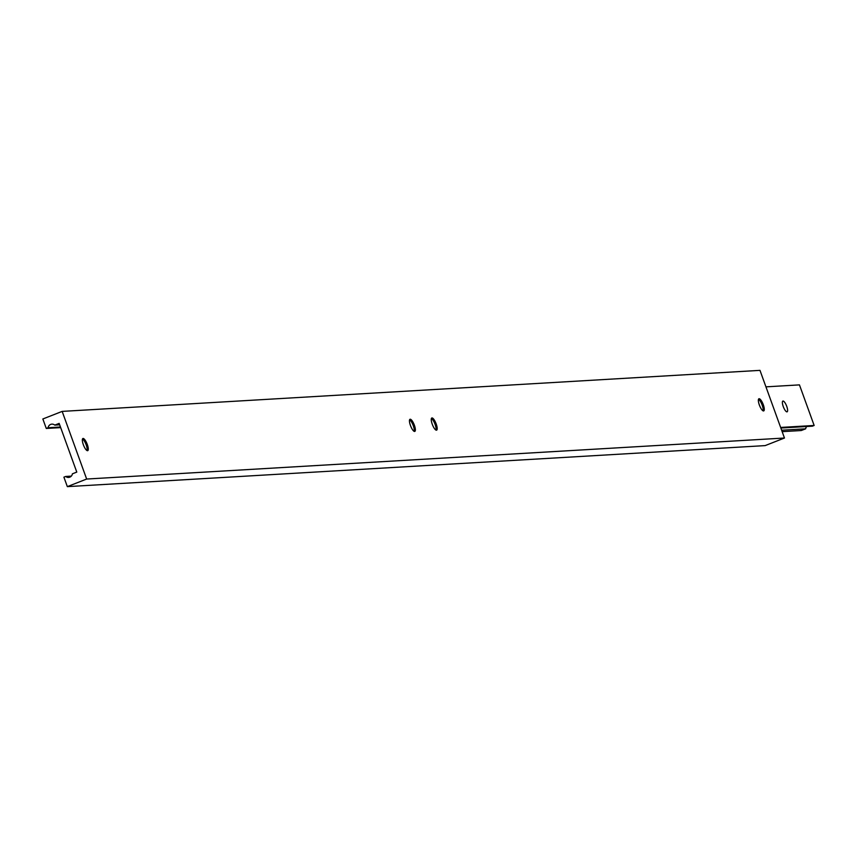 <?xml version="1.0" encoding="UTF-8"?>
<svg xmlns="http://www.w3.org/2000/svg" width="857" height="857" viewBox="0 0 857 857"><rect width="100%" height="100%" fill="white"/><g stroke="black" fill="none" stroke-linecap="round" stroke-linejoin="round"><path stroke-width="1.29" d="M786.737 406.347A5.785 1.671 -111.5 0 1 787.112 411.831A5.785 1.671 -111.5 0 1 783.255 406.561A5.785 1.671 -111.5 0 1 782.88 401.076A5.785 1.671 -111.5 0 1 786.737 406.347M765.944 386.85L799.452 384.879L814.15 425.468L780.641 427.439M814.15 425.468L812.35 426.175L780.845 428.029M806.748 426.507A4.339 4.135 -93.4 0 0 805.655 428.811L781.638 430.214M805.655 428.811L801.274 430.525L782.162 431.649M758.488 399.287A6.502 1.875 -111.5 0 1 762.184 405.147A6.502 1.875 -111.5 0 1 763.019 410.814M758.499 399.266A6.502 1.875 -111.5 0 1 758.906 398.794A6.502 1.875 -111.5 0 1 763.244 404.729A6.502 1.875 -111.5 0 1 763.662 410.899A6.502 1.875 -111.5 0 1 763.051 410.835A6.535 1.885 -111.5 0 1 759.345 404.954A6.535 1.885 -111.5 0 1 758.509 399.244A6.535 1.885 -111.5 0 1 763.287 404.718A6.535 1.885 -111.5 0 1 763.073 410.846M436.192 423.947A6.535 1.885 -111.5 0 1 435.967 430.075A6.535 1.885 -111.5 0 1 432.239 424.183A6.535 1.885 -111.5 0 1 431.403 418.473A6.535 1.885 -111.5 0 1 436.192 423.947M431.403 418.495A6.502 1.875 -111.5 0 1 431.81 418.023A6.502 1.875 -111.5 0 1 436.149 423.958A6.502 1.875 -111.5 0 1 436.567 430.128A6.502 1.875 -111.5 0 1 435.945 430.064A6.502 1.875 -111.5 0 0 435.088 424.376A6.502 1.875 -111.5 0 0 431.392 418.516M82.486 439.03A6.502 1.875 -111.5 0 1 86.182 444.89A6.502 1.875 -111.5 0 1 87.018 450.557A6.535 1.885 -111.5 0 1 83.333 444.687A6.535 1.885 -111.5 0 1 82.497 438.988A6.535 1.885 -111.5 0 1 87.285 444.462A6.535 1.885 -111.5 0 1 87.06 450.589A6.502 1.875 -111.5 0 0 87.66 450.643A6.502 1.875 -111.5 0 0 87.243 444.472A6.502 1.875 -111.5 0 0 82.904 438.538A6.502 1.875 -111.5 0 0 82.497 439.009M409.592 419.769A6.502 1.875 -111.5 0 1 410 419.309A6.502 1.875 -111.5 0 1 414.338 425.243A6.535 1.885 -111.5 0 1 414.167 431.36A6.535 1.885 -111.5 0 1 410.439 425.458A6.535 1.885 -111.5 0 1 409.603 419.748A6.535 1.885 -111.5 0 1 414.381 425.233A6.502 1.875 -111.5 0 1 414.756 431.414A6.502 1.875 -111.5 0 1 414.145 431.35M409.582 419.801A6.502 1.875 -111.5 0 1 413.278 425.661A6.502 1.875 -111.5 0 1 414.113 431.328M62.165 411.392L86.653 479.042L67.339 486.637L63.911 477.167L65.721 476.449A4.339 4.135 -93.4 0 0 72.406 473.825L76.787 472.1L59.154 423.39L54.773 425.115A4.339 4.135 -93.4 0 0 48.088 427.739L46.278 428.457L42.85 418.977L62.165 411.392L759.977 370.363L784.466 438.023L86.653 479.042M784.466 438.023L765.151 445.608L67.339 486.637M71.313 476.128L65.721 476.449M59.669 424.826L54.773 425.115M60.461 427.011L48.088 427.739M60.676 427.611L46.278 428.457"/></g></svg>
